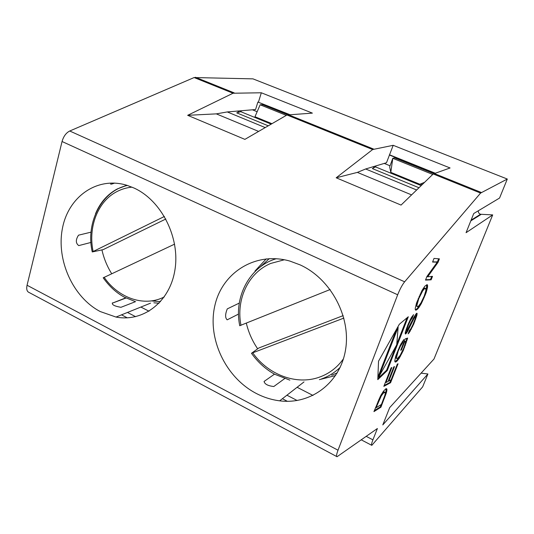 <?xml version="1.0" encoding="UTF-8"?>
<svg xmlns="http://www.w3.org/2000/svg" width="534" height="534" viewBox="0 0 534 534"><rect width="100%" height="100%" fill="white"/><g stroke="black" fill="none" stroke-linecap="round" stroke-linejoin="round"><path stroke-width="0.8" d="M507.3 179.037L499.557 198.047L473.738 213.527L466.075 232.684L492.695 214.902L433.988 359.022L389.68 407.616L382.798 424.924L427.901 373.974L422.654 386.856L371.804 445.343C371.163 445.249 371.537 443.414 372.912 439.829L377.398 428.515L337.047 456.73C336.12 456.637 336.44 454.461 338.015 450.215L397.676 294.775C399.939 289.101 402.262 284.782 404.639 281.805L480.593 193.074L507.3 179.037L252.982 78.865L194.136 77.55L69.74 131.004C66.089 132.866 63.526 136.37 62.051 141.51L27.06 285.243C26.226 289.248 26.96 291.691 29.27 292.572L336.647 456.51M480.593 193.074L433.214 173.971L450.089 167.97L393.191 145.308L372.652 149.54L286.972 114.99L244.879 139.374L187.668 115.311L233.038 93.236L261.326 92.776L312.383 113.121L286.972 114.99M427.901 373.974L421.106 373.153M492.695 214.902L480.533 214.261C478.878 213.633 478.164 212.459 478.404 210.73M156.355 299.921L153.211 301.183M313.011 395.454L297.104 387.284M149.033 311.235L140.883 307.05M100.218 311.542L116.011 317.062C143.219 322.322 170.026 301.964 174.965 269.71C180.178 237.55 161.475 200.444 134.014 188.028L127.145 185.371C97.362 176 68.339 196.605 62.418 228.445C56.157 260.185 72.998 297.325 100.218 311.542M256.073 393.351C263.636 397.309 271.506 399.799 279.676 400.834C310.441 404.859 339.998 383.299 345.498 350.077C351.265 316.949 330.833 278.815 300.161 264.904L289.869 261.073C255.659 251.307 222.324 272.413 214.902 305.381C207.132 338.256 225.315 377.258 256.073 393.351M433.214 173.971L401.054 205.076L336.186 177.789L372.652 149.54M393.191 145.308L386.496 162.737L365.643 168.978L357.366 172.395L336.186 177.789M434.596 173.216L389.299 154.973M389.727 154.88L434.963 173.089M288.961 114.556L257.882 102.041L289.515 114.523M416.44 313.398L414.157 316.729L407.102 330.453L406.714 330.446L406.995 328.964L408.51 324.805L410.619 320.3L412.281 318.01L413.543 314.653L411.227 317.817L408.049 324.438L405.259 332.308L405.46 334.05L407.168 332.068L414.077 318.337L415.399 316.742L415.178 318.731L412.849 324.805L410.786 328.851L409.371 330.539L408.136 333.837L409.211 332.669L413.69 324.211L416.9 315.287L417.034 313.271L416.44 313.398L415.439 317.683M401.414 349.957L404.485 342.147L405.82 341.653L403.724 348.141L400.106 355.484L397.583 358.314L397.002 358.568L396.388 357.974L398.13 351.252L400.353 346.346L402.603 342.828L403.824 339.524L400.28 345.138L395.581 356.619L394.746 361.097L395.394 362.112L396.982 361.151L399.118 358.468L403.197 350.738L407.656 338.062L405.139 338.936L400.694 350.251L401.414 349.957L400.901 349.717M388.832 381.042L394.513 366.598L393.765 366.945L388.071 381.443L385.955 382.544L391.856 367.512L391.088 367.873L383.839 386.356L390.574 382.731L398.044 363.781L397.323 364.115L391.142 379.814L388.832 381.042L388.325 380.789M380.922 407.208L386.523 392.31L386.916 389.433L386.616 388.725L385.922 388.739L383.485 391.162L380.735 395.534L373.94 411.614L380.922 407.208L380.295 406.895L381.203 404.585M378.539 361.184L377.785 379.641L387.277 370.523L408.303 316.762L399.305 324.285L378.539 361.184M426.352 291.904L427.56 287.038L427.167 284.642L424.83 286.197L422.1 290.289L416.52 303.038L415.245 308.392L415.345 309.86L415.993 310.241L418.603 307.964L421.299 303.646L425.725 293.713L426.352 291.904L425.678 291.624M431.132 279.829L432.507 276.352L427.674 276.779L437.993 262.434L439.409 258.85L434.009 258.416L432.58 262.06L437.299 262.121L426.913 276.512L425.505 280.096L431.132 279.829L430.464 279.529L431.706 276.378M417.127 313.658L416.493 313.365M417.087 314.346L416.42 314.039M416.9 315.287L416.24 314.98M416.573 316.488L415.913 316.181M416.119 317.93L415.459 317.63M415.539 319.579L414.985 319.319M414.831 321.415L414.324 321.174M413.69 324.211L413.203 323.984M412.548 326.768L412.041 326.534M411.414 329.091L410.806 328.81M410.299 331.087L409.645 330.78L408.85 331.928M410.432 329.378L409.645 330.78M409.211 332.669L408.67 332.415M415.399 316.742L414.457 316.549L415.118 316.862M414.838 317.169L414.17 316.862L414.457 316.549M414.491 317.663L413.823 317.356M414.17 316.862L413.843 317.323M414.077 318.337L413.47 318.057M413.476 319.479L412.895 319.212M412.555 321.348L411.988 321.088M411.307 323.951L410.753 323.691M410.326 326.02L409.765 325.76M409.558 327.616L408.991 327.349M409.004 328.737L408.423 328.463M408.323 330.039L407.682 329.738M407.716 331.147L407.048 330.833L405.566 333.069L406.234 333.383M407.522 329.965L407.048 330.833M407.168 332.068L406.501 331.754M406.681 332.802L406.014 332.488M405.833 333.803L405.159 333.49L405.566 333.069M412.081 316.428L411.607 317.69L412.281 318.01M412.054 318.217L411.607 317.69M411.861 318.418L411.38 317.897M411.654 318.678L411.167 318.124M411.32 319.152L410.666 318.845M410.973 319.692L410.366 319.412M410.619 320.3L410.052 320.04M410.252 321.001L409.705 320.74M409.845 321.808L409.324 321.561M409.418 322.73L408.897 322.483M408.971 323.724L408.463 323.484M408.51 324.805L408.016 324.532M408.089 325.86L407.582 325.6M407.442 327.589L406.901 327.335M406.995 328.964L406.394 328.684M406.748 329.972L406.074 329.658L406.04 330.132L406.835 330.606M406.714 330.446L406.04 330.132M406.461 342.214L405.813 341.907L405.486 342.868M406.941 340.672L406.294 340.365L405.813 341.907M405.907 343.869L405.293 343.576M405.299 345.545L404.752 345.278M404.645 347.254L404.138 347.007M403.197 350.738L402.723 350.511M401.748 353.828L401.221 353.581M400.306 356.532L399.652 356.225L397.356 359.689L394.92 361.732M399.873 355.818L399.652 356.225M399.118 358.468L398.464 358.154M398.01 360.003L397.356 359.689M396.982 361.151L396.328 360.83M396.068 361.885L395.414 361.565M402.603 342.828L401.942 342.508L400.88 344.009M402.229 341.72L401.942 342.508M401.868 343.816L401.201 343.502M401.114 344.997L400.507 344.704M400.353 346.346L399.812 346.092M399.592 347.854L399.092 347.614M398.851 349.49L398.357 349.256M398.13 351.252L397.623 351.005M397.463 353.034L396.929 352.78M396.949 354.629L396.341 354.336M396.575 356.024L395.914 355.711L395.721 356.846L395.941 358.127L396.602 358.447M396.034 355.244L395.914 355.711M396.382 357.166L395.721 356.846M396.388 357.974L395.734 357.653M405.82 341.653L405.166 341.346L404.031 341.76M404.485 342.147L403.971 341.9M407.342 339.29L406.688 338.977L406.294 340.365M406.855 338.342L406.688 338.977M390.574 382.731L389.933 382.417L390.915 379.934M389.933 382.417L384.173 385.501M385.955 382.544L385.435 382.291M386.216 393.371L385.581 393.057L385.081 394.566M386.523 392.31L385.888 391.996L385.581 393.057M385.815 394.599L385.181 394.279M385.428 395.687L384.847 395.4L381.436 404.438L376.069 407.749L375.556 407.489M384.947 396.982L384.407 396.709M384.367 398.477L383.859 398.224M380.295 406.895L374.321 410.639M386.816 388.999L386.175 388.679L385.888 391.996M386.916 389.433L386.282 389.112M386.93 390.007L386.296 389.686M386.876 390.668L386.236 390.354M386.743 391.422L386.109 391.108M376.069 407.749L381.263 395.914L383.352 393.144L385.034 392.223L383.772 391.943L381.283 394.559M385.034 392.223L385.314 393.218L384.854 395.387M377.798 403.344L377.284 403.083M378.426 401.775L377.918 401.521M378.966 400.467L378.472 400.22M379.42 399.419L378.94 399.172M380.001 398.21L379.5 397.964M380.615 397.042L380.088 396.775M381.263 395.914L380.689 395.627M381.944 394.866L381.296 394.539M382.638 393.938L381.99 393.618M383.352 393.144L382.704 392.817M383.939 392.59L383.299 392.27M384.413 392.263L383.772 391.943M384.774 392.15L384.133 391.829M396.081 345.939L386.603 370.195L387.277 370.523M407.088 317.777L396.775 344.176M386.603 370.195L377.825 378.599M396.588 329.111L378.212 376.423L378.9 376.764L398.137 327.282L396.722 344.79L378.9 376.764M397.723 327.088L398.137 327.282M426.86 290.236L426.192 289.929L425.685 291.604M425.725 293.713L425.171 293.46M424.984 295.656L424.477 295.429M424.129 297.745L423.636 297.518M423.222 299.788L422.714 299.554M422.267 301.777L421.72 301.53M421.299 303.646L420.672 303.359M420.365 305.308L419.697 305.001L417.174 308.592L415.392 309.887M420.251 304.026L419.697 305.001M419.457 306.756L418.789 306.456M418.603 307.964L417.935 307.657M417.842 308.899L417.174 308.592M417.174 309.56L416.5 309.253M427.487 285.016L426.813 284.709L426.192 289.929M427.614 285.516L426.933 285.216M427.634 286.191L426.96 285.89M427.56 287.038L426.886 286.738M427.407 288.006L426.733 287.706M427.173 289.074L426.499 288.767M425.631 288.42L425.898 290.523L424.23 296.083L420.932 302.945L418.596 306.035L417.601 306.616L417.041 306.356L416.927 305.241L418.756 298.66L422.708 290.81L424.483 288.727L425.631 288.42L424.643 288.033L423.802 288.42L421.787 290.883M416.68 302.591L416.366 306.049L417.601 306.616M417.041 306.356L416.366 306.049M416.927 305.241L416.246 304.927M417.208 303.472L416.527 303.165M417.815 301.283L417.254 301.022M418.756 298.66L418.242 298.426M419.664 296.497L419.143 296.257M420.638 294.428L420.104 294.187M421.686 292.478L421.086 292.205M422.708 290.81L422.027 290.496M423.642 289.555L422.961 289.248M424.483 288.727L423.802 288.42M424.937 288.44L424.256 288.133M425.324 288.34L424.643 288.033M437.993 262.434L437.313 262.134L426.98 276.472L427.674 276.779M429.71 274.069L429.016 273.762M428.628 275.537L427.934 275.23M430.464 279.529L425.645 279.749M438.634 258.79L437.313 262.134L436.612 261.82L435.617 261.96L436.305 262.261M436.799 262.214L436.111 261.914M435.617 261.96L432.68 261.807M411.581 194.89L357.366 172.395M365.643 168.978L416.64 189.997M374.187 167.282L372.966 166.782M418.976 187.741L372.352 168.584L375.836 166.695L374.748 166.248M433.641 173.61L394.613 157.884L392.79 158.318L390.801 172.362L389.673 166.882L392.79 158.318L432.734 174.438M384.206 163.424L390.067 165.807M287.546 114.723L262.675 104.697L260.138 104.784L254.978 116.752L271.946 123.694M252.448 109.804L257.148 111.713M187.668 115.311L216.317 113.869L227.277 111.94L255.566 109.537L257.882 102.041M422.387 184.444L419.844 184.25L390.801 172.362M419.844 184.25L424.57 182.334M258.469 102.021L261.326 92.776M239.025 111.853L237.189 111.099M268.282 125.817L236.709 112.841L241.248 111.566L239.612 110.892M227.277 111.94L265.231 127.586M258.616 131.417L216.317 113.869M286.337 115.357L260.138 104.784M125.73 297.879L112.32 303.165C112.053 304.907 114.93 306.289 120.958 307.304L135.623 301.61M159.065 303.225L153.865 302.805M111.693 273.708C107.114 266.373 103.863 258.436 101.941 249.905M125.029 185.812L124.182 186.386M164.419 216.464L92.262 251.941L103.175 249.625L165.847 219M151.429 300.882L160.487 301.697M112.754 303.005L112.4 302.871M90.967 242.443L78.752 245.6C75.628 243.264 75.554 239.786 78.531 235.174L91.06 232.156M114.663 183.075C111.613 184.21 110.298 184.477 110.725 183.863M95.479 213.847C100.125 202.606 107.394 194.303 117.28 188.943L126.932 185.311M174.611 244.138L103.216 277.807M274.489 374.154L264.063 381.463C264.71 384.18 267.961 385.862 273.815 386.523L284.615 378.633M335.606 375.529L319.359 379.654M257.668 348.809C252.288 340.919 248.51 332.375 246.328 323.19M254.985 271.058L266.232 258.856M269.283 258.636L259.998 267.187M289.855 380.148L274.656 374.241C265.658 369.274 257.929 362.292 251.474 353.294L258.836 347.981L343.188 315.621M331.694 375.215L337.261 372.892M238.551 314.065L227.17 319.839C225.081 317.904 225.121 314.252 227.284 308.886L239.212 303.125M330.125 289.535L239.753 325.693M343.883 318.09L251.474 353.294M340.198 367.325C334.758 372.592 328.523 376.47 321.488 378.953M434.015 173.41L481.281 192.46M288.086 114.61L373.586 149.059M195.431 77.27L234.259 92.916M127.472 312.45L135.629 316.675M286.925 395.2L297.144 400.507M366.231 436.365L372.912 439.829M27.06 285.243L338.015 450.215M397.676 294.775L62.051 141.51M69.74 131.004L404.639 281.805M233.038 93.236L194.136 77.55M481.181 214.361L470.808 220.862M430.23 272.073L430.918 272.373M375.335 166.822L421.186 185.605M240.567 111.599L271.179 124.142M93.11 251.454C87.93 227.09 97.802 201.291 116.966 191.559C121.659 189.116 126.671 187.641 131.998 187.14M164.265 296.944L162.376 297.832C142.798 306.703 117.954 297.498 104.117 277.266M240.974 325.333C235.854 299.554 248.143 272.894 270.678 263.456L284.382 259.758M343.455 358.808C337.241 367.519 329.251 373.626 319.486 377.131C296.45 385.541 268.055 374.728 252.782 352.894M121.532 314.84L127.272 317.837M282.393 398.718L287.352 401.308M361.271 439.849L371.564 445.216M471.088 220.155L480.533 214.261M150.575 303.152L116.011 317.062M126.024 298.025L112.32 303.165M127.452 185.472C102.722 190.338 85.253 221.623 92.262 251.941M134.728 301.356L124.322 297.144C116.325 292.839 109.283 286.384 103.189 277.773M304.006 381.917L279.676 400.834M276.365 258.71C250.393 266.045 233.478 296.223 239.766 325.773"/></g></svg>
